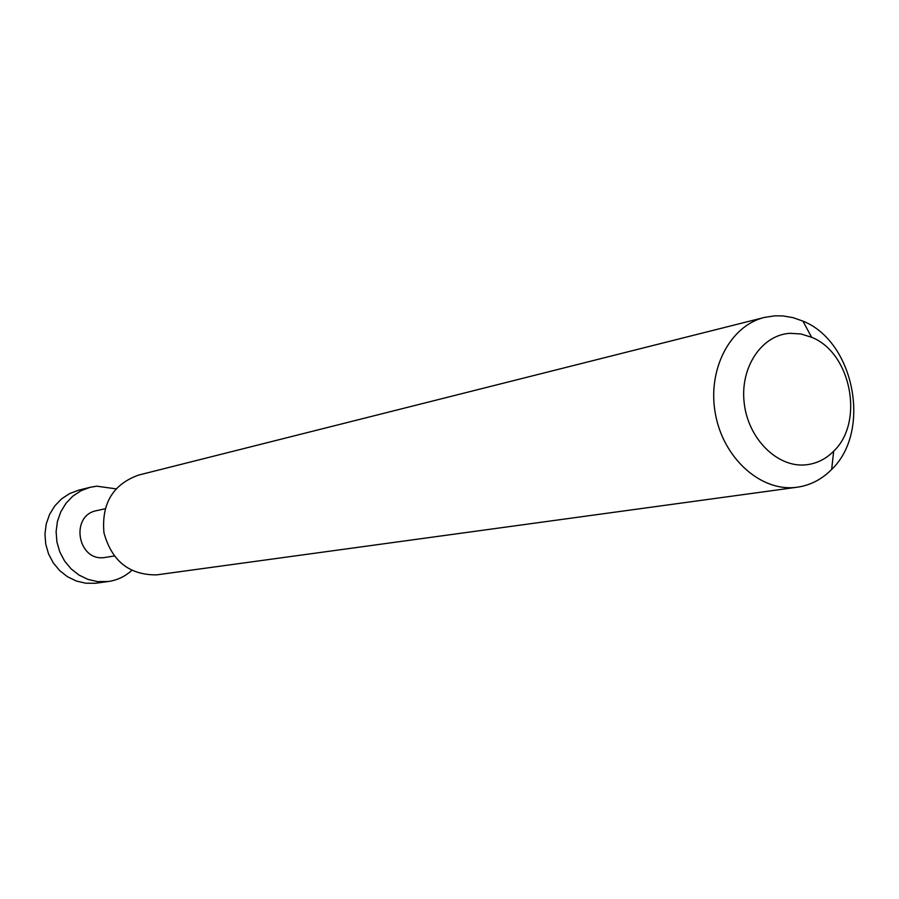<?xml version="1.0" encoding="UTF-8"?>
<svg xmlns="http://www.w3.org/2000/svg" width="899" height="899" viewBox="0 0 899 899"><rect width="100%" height="100%" fill="white"/><g stroke="black" fill="none" stroke-linecap="round" stroke-linejoin="round"><path stroke-width="1.35" d="M131.748 570.427C125.017 576.517 117.207 580.215 108.318 581.507L97.395 581.597L87.866 579.361L78.943 575.034L71.055 568.809L64.559 560.965L59.761 551.862L56.907 541.928L56.109 531.635L57.424 521.442L60.772 511.846L65.998 503.271L72.841 496.124L81 490.73L90.069 487.314L96.8 486.179L115.937 488.842M90.069 487.314L78.539 490.213L69.571 493.596L61.503 498.923L54.738 505.968L49.569 514.43L46.254 523.903L44.95 533.95L45.725 544.109L48.546 553.908L53.277 562.875L59.694 570.607L67.504 576.742L76.314 581.012L85.742 583.215L95.328 583.271L108.318 581.507M114.195 555.998L104.498 557.56C77.449 561.605 69.807 515.307 96.744 510.621L105.048 508.778M797.334 487.202L156.606 574.877C129.321 575.09 111.768 561.055 103.947 532.781C101.396 503.564 112.937 484.336 138.57 475.088L764.431 317.426L774.803 315.83L782.905 315.92L793.008 317.65L802.908 321.1C854.387 341.463 871.794 431.318 831.654 469.424C821.877 479.358 810.437 485.28 797.334 487.202L795.446 487.427C760.262 491.427 723.212 457.939 715.379 413.787C707.131 369.714 730.044 325.696 764.431 317.426M805.976 464.828C816.562 463.682 825.799 459.131 833.688 451.163C864.568 422.069 851.128 352.734 811.628 337.282L800.953 333.967L790.12 333.315C761.655 334.788 739.753 367.601 744.237 403.325C748.294 439.094 777.635 467.929 805.976 464.828M811.628 337.282L802.908 321.1M833.688 451.163L831.654 469.424"/></g></svg>
